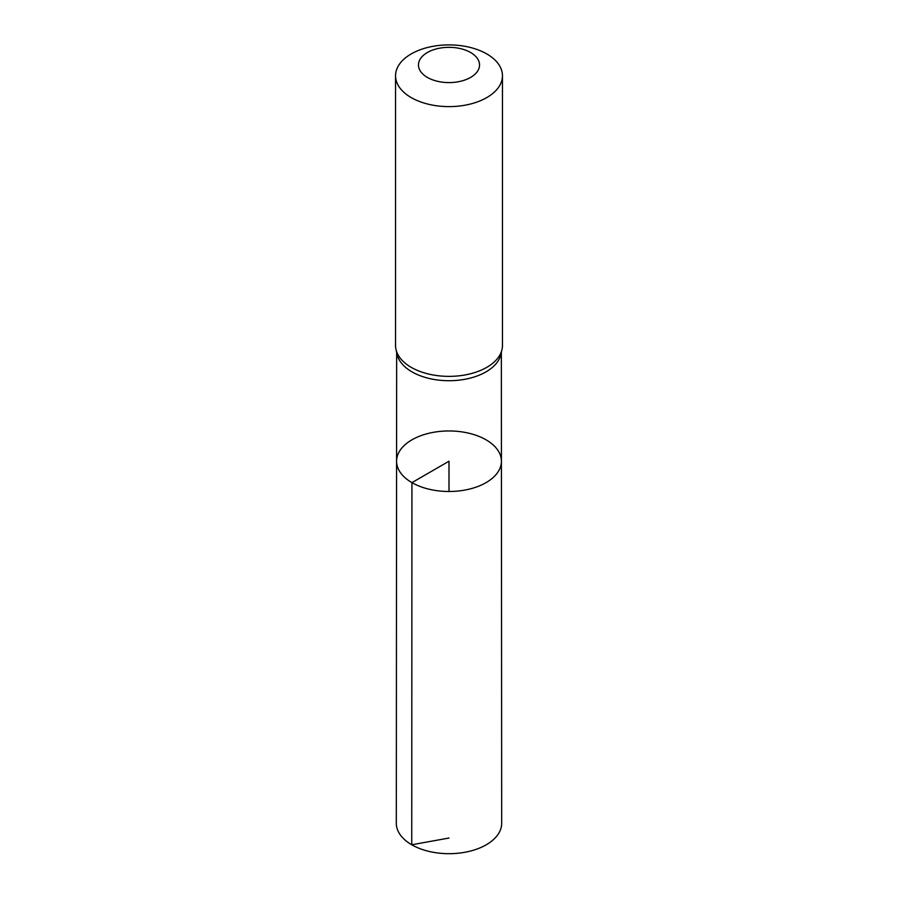 <?xml version="1.0" encoding="UTF-8"?>
<svg xmlns="http://www.w3.org/2000/svg" width="898" height="898" viewBox="0 0 898 898"><rect width="100%" height="100%" fill="white"/><g stroke="black" fill="none" stroke-linecap="round" stroke-linejoin="round"><path stroke-width="1.35" d="M395.996 349.479L397.096 354.384A52.342 30.218 0 0 0 411.991 371.873A52.342 30.218 0 0 0 465.871 379.102A52.342 30.218 0 0 0 500.904 354.384L502.004 349.479A53.453 30.858 180 0 1 466.23 374.724A53.453 30.858 180 0 1 411.205 367.338A53.453 30.858 180 0 1 395.996 349.479A53.453 30.858 180 0 1 395.547 345.517L395.547 75.758A53.453 30.858 180 0 1 449 44.9A53.453 30.858 180 0 1 502.453 75.758A53.453 30.858 180 0 1 469.452 104.269A53.453 30.858 180 0 1 411.205 97.579A53.453 30.858 180 0 1 395.547 75.758M411.935 482.63A52.421 30.263 180 0 1 396.579 461.213A52.421 30.263 180 0 1 449 430.961A52.421 30.263 180 0 1 501.421 461.213A52.421 30.263 180 0 1 469.07 489.186A52.421 30.263 180 0 1 411.935 482.63A52.421 30.263 180 0 1 396.579 461.213L396.31 823.253A52.69 30.42 180 0 0 411.744 844.771A52.69 30.42 180 0 0 469.171 851.371A52.69 30.42 180 0 0 501.69 823.253L501.421 461.213A52.421 30.263 180 0 1 469.07 489.186A52.421 30.263 180 0 1 411.935 482.63M502.453 75.758L502.453 345.517A53.453 30.858 180 0 1 502.004 349.479M427.403 77.43A30.543 17.634 180 0 1 441.098 47.931A30.543 17.634 180 0 1 478.499 69.528A30.543 17.634 180 0 1 427.403 77.43M449 491.487L449 461.224L411.935 482.63L411.744 844.771L449 838.036M396.658 352.443L396.579 461.213M501.342 352.443L501.421 461.213"/></g></svg>
